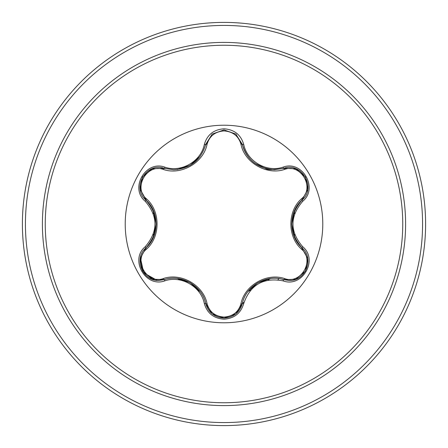 <?xml version="1.0" encoding="UTF-8"?>
<svg xmlns="http://www.w3.org/2000/svg" width="448" height="448" viewBox="0 0 448 448"><rect width="100%" height="100%" fill="white"/><g stroke="black" fill="none" stroke-linecap="round" stroke-linejoin="round"><path stroke-width="0.67" d="M224 322.784A98.784 98.784 0 0 1 125.216 224A98.784 98.784 0 0 1 224 125.216A98.784 98.784 0 0 1 322.784 224A98.784 98.784 0 0 1 224 322.784M283.069 280.857C263.424 277.206 250.298 284.782 243.706 303.587C240.839 313.258 234.27 318.461 224 319.2C213.735 318.444 207.183 313.23 204.333 303.565C201.062 286.63 181.21 275.178 164.926 280.812C145.706 288.126 129.304 259.7 145.225 246.73C158.211 231.538 158.211 216.384 145.225 201.27C129.293 188.266 145.746 159.863 164.926 167.188C181.227 172.822 201.074 161.353 204.333 144.435C207.183 134.77 213.741 129.556 224 128.8C234.276 129.539 240.839 134.742 243.706 144.413C247.106 161.358 266.75 172.732 283.069 167.143C302.299 159.852 318.668 188.3 302.742 201.247C289.716 216.423 289.716 231.594 302.742 246.753C318.679 259.739 302.26 288.159 283.069 280.857A1.512 0.353 -73.4 0 1 283.786 279.681C267.002 273.728 245.605 286.037 242.329 303.615L236.197 313.611M163.391 169.467A1.512 0.47 106.7 0 1 164.214 168.364L173.667 169.747L164.214 168.364C146.434 161.599 131.146 187.998 145.886 200.066A1.512 0.47 133.4 0 1 146.434 198.806C160.63 211.137 160.586 236.93 146.434 249.194C132.849 260.21 147.112 284.822 163.391 278.533C181.194 272.378 203.549 285.337 207.077 303.755C209.49 311.948 215.13 316.389 224 317.083C232.882 316.411 238.538 311.97 240.962 303.772C244.546 285.309 266.907 272.451 284.603 278.578C300.933 284.833 315.118 260.176 301.532 249.217C287.302 236.886 287.347 211.042 301.532 198.783C315.129 187.785 300.894 163.15 284.603 169.422C266.823 175.554 244.507 162.618 240.962 144.228C238.538 136.03 232.882 131.589 224 130.917C215.13 131.606 209.49 136.052 207.077 144.245C203.51 162.736 181.11 175.622 163.391 169.467C147.067 163.19 132.854 187.83 146.434 198.806M240.962 144.228A1.512 0.47 166.6 0 1 242.329 144.385C246.988 159.992 257.667 168.431 274.361 169.697C257.796 168.566 247.117 160.126 242.329 144.385L235.777 134.042L224.022 129.92L212.262 134.047L205.71 144.402L212.19 134.103L223.933 129.92M145.225 246.73A1.512 0.353 46.6 0 1 145.886 247.934C159.432 236.376 159.477 211.691 145.886 200.066C159.494 215.986 159.494 231.941 145.886 247.934C133.414 258.182 142.436 281.445 158.81 280.431L164.214 279.636C181.367 273.795 202.182 285.802 205.71 303.598C208.365 312.553 214.469 317.38 224.022 318.08C233.559 317.386 239.663 312.564 242.329 303.615C245.907 285.824 266.538 273.946 283.786 279.681L289.173 280.465C305.536 281.49 314.58 258.216 302.075 247.957C288.434 231.997 288.434 216.02 302.075 200.043C288.501 211.602 288.456 236.331 302.075 247.957A1.512 0.353 -46.7 0 1 302.742 246.753M224 45.254A178.746 178.746 0 0 1 402.746 224A178.746 178.746 0 0 1 224 402.746A178.746 178.746 0 0 1 45.254 224A178.746 178.746 0 0 1 224 45.254M224 22.4A201.6 201.6 0 0 1 425.6 224A201.6 201.6 0 0 1 224 425.6A201.6 201.6 0 0 1 22.4 224A201.6 201.6 0 0 1 224 22.4A201.6 201.6 0 0 0 22.4 224A201.6 201.6 0 0 0 224 425.6M153.72 211.45A71.394 71.394 0 0 0 153.345 213.763M153.334 234.164A71.394 71.394 0 0 0 153.72 236.55M177.912 278.527A71.394 71.394 0 0 0 179.715 280M197.646 290.349A71.394 71.394 0 0 0 199.819 291.172M248.27 291.138A71.394 71.394 0 0 0 250.466 290.31A71.394 71.394 0 0 1 248.27 291.138M268.134 280.118A71.394 71.394 0 0 0 270.01 278.589A71.394 71.394 0 0 1 268.134 280.118M294.263 236.65A71.394 71.394 0 0 0 294.638 234.354A71.394 71.394 0 0 1 294.263 236.65M294.638 213.646A71.394 71.394 0 0 0 294.263 211.35A71.394 71.394 0 0 1 294.638 213.646M278.902 278.617A68.488 68.488 0 0 1 277.973 279.787M244.003 302.411A68.488 68.488 0 0 1 242.525 302.826L242.329 303.615A1.512 0.47 13.4 0 1 240.962 303.772M157.046 280.347L143.707 272.815L140.392 257.751M140.246 258.552L145.886 247.934A1.512 0.47 -133.4 0 0 146.434 249.194M204.333 303.565A1.512 0.353 -13.3 0 1 205.71 303.598C202.485 286.059 181.093 273.655 164.214 279.636A1.512 0.47 73.3 0 1 163.391 278.533M212.066 313.796L205.71 303.598A1.512 0.47 166.7 0 0 207.077 303.755M224.022 318.08L212.178 313.886M295.798 279.261L283.786 279.681A1.512 0.47 106.6 0 0 284.603 278.578M301.532 249.217A1.512 0.47 133.3 0 0 302.081 247.962M301.532 198.783A1.512 0.47 -133.3 0 1 302.081 200.038M284.603 169.422A1.512 0.47 73.4 0 0 283.786 168.319L295.954 168.801M274.361 169.697L283.786 168.319L274.361 169.697M207.077 144.245A1.512 0.47 13.3 0 0 205.71 144.402C200.956 160.143 190.277 168.594 173.667 169.747C190.327 168.515 201.012 160.07 205.71 144.402A1.512 0.353 -166.7 0 1 204.333 144.435M145.225 201.27A1.512 0.353 -46.6 0 0 145.886 200.066L140.218 189.286M307.731 189.437L302.075 200.043C316.82 188.026 301.605 161.588 283.786 168.319A1.512 0.353 -106.6 0 1 283.069 167.143M164.926 280.812A1.512 0.353 -106.7 0 0 164.214 279.636L152.13 279.205M243.706 303.587A1.512 0.353 -166.6 0 0 242.329 303.615L235.906 313.852M301.487 200.609L302.075 200.043A1.512 0.353 46.7 0 0 302.742 201.247M295.865 168.767L283.786 168.319C273.638 169.96 267.546 170.01 265.49 168.476L255.046 163.436C248.41 158.418 244.166 152.068 242.329 144.385A1.512 0.353 -13.4 0 0 243.706 144.413M152.197 168.767L164.214 168.364A1.512 0.353 -73.3 0 0 164.926 167.188M224 405.597A181.597 181.597 0 0 1 42.403 224A181.597 181.597 0 0 1 224 42.403A181.597 181.597 0 0 1 405.597 224A181.597 181.597 0 0 1 224 405.597M224 25.424A198.576 198.576 0 0 1 422.576 224A198.576 198.576 0 0 1 224 422.576A198.576 198.576 0 0 1 25.424 224A198.576 198.576 0 0 1 224 25.424M190.159 282.677L200.2 291.682M177.318 278.454L189.991 282.582M257.925 282.699L270.726 278.505M247.856 291.693L257.818 282.761M291.738 223.966L294.515 210.767M294.498 237.199L291.738 224.162M200.183 156.346L190.103 165.351L177.285 169.551M156.206 224.034L153.434 237.216M153.451 210.818L156.201 223.905M151.956 279.138L142.514 271.023L140.207 258.793M205.71 303.598L205.509 302.803M164.214 279.636L164.987 279.418M235.754 313.975L224 318.08L212.262 313.953M283.786 279.681L283.002 279.457M307.77 258.826L305.463 271.057L296.033 279.171M301.498 247.397L307.742 258.636M296.044 168.834L305.474 176.96L307.77 189.19M283.786 168.319L283.007 168.543M235.956 134.193L242.525 145.174M212.274 134.036L224.022 129.92L235.766 134.036M205.514 145.186L212.122 134.159M164.214 168.364L164.998 168.588M140.202 189.19L142.526 176.96L151.967 168.857M146.468 200.626L140.235 189.381M145.886 247.934L146.474 247.369"/></g></svg>
